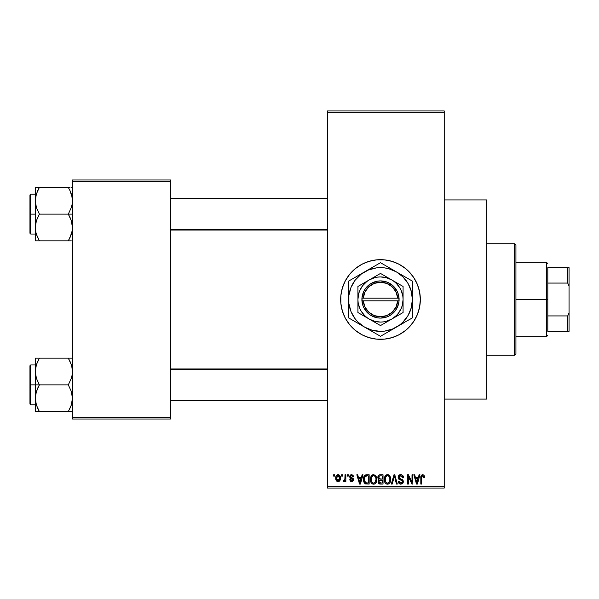 <?xml version="1.0" encoding="UTF-8"?>
<svg xmlns="http://www.w3.org/2000/svg" width="599" height="599" viewBox="0 0 599 599"><rect width="100%" height="100%" fill="white"/><g stroke="black" fill="none" stroke-linecap="round" stroke-linejoin="round"><path stroke-width="0.9" d="M361.759 334.654A39.834 39.834 0 0 0 380.5 339.334A39.834 39.834 0 0 1 340.666 299.5A39.834 39.834 0 0 1 380.5 259.667A39.834 39.834 0 0 0 361.759 264.346M361.684 264.391A39.834 39.834 0 0 0 349.741 274.185M349.666 274.275A39.834 39.834 0 0 0 340.853 295.584M340.666 299.537A39.834 39.834 0 0 0 340.853 303.394L340.853 295.599A39.834 39.834 0 0 0 340.666 299.463M340.853 303.416A39.834 39.834 0 0 0 349.666 324.725M349.741 324.815A39.834 39.834 0 0 0 361.684 334.609M352.908 475.067L353.702 476.826L352.856 476.946L352.497 475.995L351.583 475.621L350.767 475.883L350.452 476.834L353.23 478.594L353.462 480.48L352.429 481.536L350.572 481.364L349.719 479.724L350.565 479.604L351.643 480.69L352.721 479.702L349.943 478.107L349.719 476.003L350.812 474.797L352.863 475.037M444.233 399.084L486.725 399.084L486.725 199.916L444.233 199.916L486.725 199.916L486.725 399.084L444.233 399.084M327.383 112.275L327.383 486.725L444.233 486.725L444.233 112.275L327.383 112.275L327.383 110.95L444.233 110.95L444.233 112.275L444.233 110.95L327.383 110.95L327.383 488.05L444.233 488.05L444.233 112.275L327.383 112.275M341.632 476.1L341.632 474.775L342.471 474.775L342.471 476.1L341.632 476.1L342.471 476.1L342.471 474.775L341.632 474.775L342.471 474.775L342.471 476.1L341.632 476.1L341.632 474.775L341.632 476.1M343.197 481.289L343.998 481.656L343.197 481.289L343.437 480.323L344.051 480.45L344.852 479.657L345.009 474.775L345.855 474.775L345.855 481.536L345.009 481.536L345.009 480.458L344.208 481.618L343.197 481.289L343.437 480.323L344.724 480.001L345.009 478.279L344.852 479.657L344.051 480.45L343.437 480.323L343.197 481.289L343.998 481.656L345.009 480.458L345.009 481.536L345.855 481.536L345.855 474.775L345.009 474.775L345.855 474.775L345.855 481.536L345.009 481.536M347.42 476.1L347.42 474.775L348.266 474.775L348.266 476.1L347.42 476.1L348.266 476.1L348.266 474.775L347.42 474.775L348.266 474.775L348.266 476.1L347.42 476.1L347.42 474.775L347.42 476.1M362.11 474.775L361.377 477.553L362.11 474.775L362.994 474.775L360.426 484.067L359.535 484.067L356.839 474.775L357.723 474.775L358.457 477.553L361.377 477.553L358.457 477.553L357.723 474.775L356.839 474.775L359.535 484.067L360.426 484.067L362.994 474.775L362.11 474.775L362.994 474.775L360.426 484.067L359.535 484.067L356.839 474.775L357.723 474.775M373.619 474.655L375.595 475.524L376.689 477.643L376.741 480.93L376.007 482.831L374.749 483.947L372.818 484.074L371.447 483.123L370.684 481.678L370.369 478.975L370.796 476.849L371.919 475.247L373.619 474.655L371.2 476.07L370.362 479.41C370.212 481.985 371.298 483.58 373.611 484.187C375.97 483.565 377.063 481.933 376.876 479.297L376.045 476.108L373.806 474.663M387.501 474.655L389.477 475.524L390.57 477.643L390.623 480.93L389.889 482.831L388.631 483.947L386.699 484.074L385.329 483.123L384.565 481.678L384.251 478.975L384.678 476.849L385.801 475.247L387.501 474.655L385.082 476.07L384.244 479.41C384.094 481.985 385.179 483.58 387.493 484.187C389.852 483.565 390.945 481.933 390.758 479.297L389.927 476.108L387.688 474.663M423.942 475.157L422.729 474.655L424.055 475.306L424.556 477.553L423.71 477.673L423.126 475.853L421.831 476.295L421.659 484.067L420.812 484.067L420.962 476.22L421.546 475.089L422.729 474.655C421.247 475.029 420.61 476.063 420.812 477.762L420.812 484.067L421.659 484.067L421.778 476.445L422.692 475.741L423.71 477.673L424.556 477.553L424.309 475.831M340.853 295.599L342.381 287.939L345.368 280.721L349.704 274.23L355.229 268.704L361.721 264.369L368.932 261.381L376.591 259.854L384.401 259.854L392.06 261.381L399.278 264.369L405.77 268.704L408.668 271.332L413.617 277.367L417.301 284.255L419.57 291.728L420.333 299.5L419.57 307.272L417.301 314.745L413.617 321.633L408.668 327.668L405.77 330.296L399.278 334.631L392.06 337.619L384.401 339.146L376.591 339.146L368.932 337.619L361.721 334.631L355.229 330.296L349.704 324.77L345.368 318.279L342.381 311.061L340.853 303.401M419.083 474.775L418.357 477.553L419.083 474.775L419.974 474.775L417.398 484.067L416.515 484.067L413.812 474.775L414.695 474.775L415.429 477.553L418.357 477.553L415.429 477.553L414.695 474.775L413.812 474.775L416.515 484.067L417.398 484.067L419.974 474.775L419.083 474.775L419.974 474.775L417.398 484.067L416.515 484.067L413.812 474.775L414.695 474.775M412.007 474.775L412.007 482.21L412.007 474.775L412.846 474.775L412.846 484.067L411.947 484.067L408.383 476.617L408.383 484.067L407.537 484.067L407.537 474.775L408.443 474.775L412.007 482.21L408.443 474.775L407.537 474.775L407.537 484.067L408.383 484.067L408.383 476.617L411.947 484.067L412.846 484.067L412.846 474.775L412.007 474.775L412.846 474.775L412.846 484.067L411.947 484.067M400.753 474.655C399.091 474.767 398.215 475.666 398.125 477.351L398.837 475.404L401.053 474.663L402.842 475.584L403.539 477.493L402.708 477.912L402.161 476.377L400.888 475.748L399.72 475.958L398.994 477.006L399.361 478.354L402.348 479.627L403.172 480.727L403.164 482.614L402.311 483.79L400.641 484.179L399.024 483.386L398.365 481.416L399.211 481.289L399.773 482.734L401.038 483.101L402.146 482.592L402.453 481.364L401.914 480.435L398.844 479.185L398.125 477.351L399.406 479.559L402.199 480.668L402.468 481.611L400.881 483.101L399.211 481.289L398.365 481.416C398.417 483.101 399.263 484.029 400.911 484.187L403.314 481.641L398.964 477.328L400.679 475.741L402.708 477.912L403.554 477.792C403.516 475.898 402.58 474.85 400.753 474.655L401.053 474.663M394.075 477.328L392.21 484.067L391.319 484.067L393.977 474.775L394.801 474.775L397.309 484.067L396.433 484.067L394.441 475.861L392.21 484.067L391.319 484.067L392.21 484.067L394.441 475.861L396.433 484.067L397.309 484.067L394.801 474.775L393.977 474.775L394.801 474.775L397.309 484.067L396.433 484.067L394.599 476.594M380.417 474.775C378.718 474.85 377.857 475.756 377.842 477.5L378.179 475.943L379.107 475.007L383.031 474.775L383.031 484.067L379.938 484.044L378.71 483.453L378.096 481.454L378.995 479.784L378.089 478.826L377.842 477.5L378.995 479.784L378.081 481.731L380.41 484.067L383.031 484.067L383.031 474.775L380.417 474.775L383.031 474.775L383.031 484.067L380.41 484.067M366.678 474.775C364.319 475.262 363.256 476.826 363.481 479.47L363.833 476.976L364.798 475.366L369.149 474.775L369.149 484.067L364.888 483.588L363.848 482L363.481 479.792L365.45 483.895L369.149 484.067L369.149 474.775L366.678 474.775L369.149 474.775L369.149 484.067M335.784 479.222L335.964 476.362L337.477 474.737L339.416 475.172L340.397 477.568L339.962 480.45L338.36 481.633L336.353 480.72L335.717 478.227C335.59 480.091 336.376 481.237 338.068 481.656C339.783 481.229 340.569 480.061 340.419 478.152C340.561 476.25 339.775 475.089 338.068 474.655C336.339 475.097 335.552 476.287 335.717 478.227L335.717 478.511M333.658 476.1L333.658 474.775L334.504 474.775L334.504 476.1L333.658 476.1L334.504 476.1L334.504 474.775L333.658 474.775L334.504 474.775L334.504 476.1L333.658 476.1L333.658 474.775L333.658 476.1M72.442 179.992L170.7 179.992L170.7 181.325L72.442 181.325L72.442 417.675L170.7 417.675L170.7 179.992L72.442 179.992L72.442 181.325L72.442 179.992M72.442 419.008L170.7 419.008L170.7 181.325L72.442 181.325L72.442 419.008L72.442 417.675L170.7 417.675L170.7 419.008L72.442 419.008M327.383 488.05L327.383 486.725L444.233 486.725L444.233 488.05L327.383 488.05M399.263 264.361A39.834 39.834 0 0 0 380.5 259.667A39.834 39.834 0 0 1 420.333 299.5A39.834 39.834 0 0 1 380.5 339.334A39.834 39.834 0 0 0 399.263 334.639M399.293 334.624A39.834 39.834 0 0 0 411.251 324.815M411.326 324.725A39.834 39.834 0 0 0 415.624 318.294M415.639 318.264A39.834 39.834 0 0 0 418.611 311.083M418.626 311.046A39.834 39.834 0 0 0 420.139 303.423M420.146 303.386A39.834 39.834 0 0 0 420.333 299.545M420.333 299.455A39.834 39.834 0 0 0 420.146 295.614M420.139 295.577A39.834 39.834 0 0 0 418.626 287.954M418.611 287.917A39.834 39.834 0 0 0 415.639 280.736M415.624 280.706A39.834 39.834 0 0 0 411.326 274.275M411.251 274.185A39.834 39.834 0 0 0 399.293 264.376M395.744 336.301L396.852 335.822M408.668 327.668L411.288 324.77M365.255 262.699L364.469 263.028M352.332 271.332L349.704 274.23M345.368 280.721L343.699 284.255M341.43 291.728L341.288 292.462M424.496 476.594L424.556 477.261M424.556 477.553L423.695 477.366M423.673 477.066L423.553 476.467M421.696 476.894L422.842 475.748L422.25 475.853M421.778 476.445L421.666 477.373M421.659 484.067L420.812 484.067L420.812 477.762M420.827 477.246L420.872 476.729M420.962 476.22L421.112 475.726M417.278 481.341L418.072 478.638L415.721 478.638L416.545 481.663L415.721 478.638L418.072 478.638L416.889 483.101L416.417 481.192L416.889 483.101L417.166 481.776M408.383 484.067L407.537 484.067L407.537 474.775L408.443 474.775M401.345 474.7L401.907 474.872M403.389 476.624L403.501 477.126M403.554 477.792L402.708 477.912L402.655 477.5M402.655 477.493L402.161 476.377M401.09 475.778L400.514 475.748M399.151 476.534L398.994 476.991M398.971 477.163L399.129 478.054M402.356 479.634L402.895 480.181M402.97 480.301L403.187 480.772M403.277 482.135L403.164 482.614M403.157 482.644L402.962 483.064M400.372 484.142L399.406 483.737M398.53 482.457L398.41 481.94M398.365 481.416L399.248 481.633M400.514 483.071L399.773 482.734M402.461 481.828L401.914 480.435M402.273 480.765L402.468 481.611L402.199 480.668L400.873 480.046M399.705 479.687L400.312 479.889M398.425 478.661L398.193 478.017M398.837 475.404L399.653 474.842M399.72 474.82L400.222 474.693M400.783 478.998L400.357 478.863M393.977 474.775L391.319 484.067L393.977 474.775M390.278 476.782L390.563 477.605M390.675 478.182L390.75 478.878M390.758 479.297L390.75 479.709M390.466 481.596L390.316 482.03M389.028 483.715L388.631 483.947M388.609 483.955L387.905 484.164M386.325 483.917L385.734 483.528M384.73 482.113L384.565 481.701M385.172 482.914L384.318 480.615M384.251 479.814L384.244 479.41M384.281 478.549L384.326 478.159M384.341 478.092L384.416 477.71M385.531 475.494L386.789 474.737M387.89 474.678L388.571 474.872M388.908 475.044L389.477 475.524L388.908 475.044M387.313 483.094L388.676 482.727M387.149 483.071L385.584 481.851L385.082 479.44L385.509 481.701M387.194 475.763L385.554 477.044L385.082 479.44C384.932 477.455 385.741 476.22 387.508 475.741L387.194 475.763M387.351 475.748L388.624 476.093L387.508 475.741C389.223 476.19 390.031 477.373 389.912 479.282L388.923 482.524L389.912 479.282C390.106 481.334 389.298 482.607 387.486 483.101L387.643 483.094M385.367 477.478L385.442 481.544M389.889 478.691L388.856 476.28M389.649 477.493L389.065 476.49M379.931 484.044L379.496 483.955M379.01 483.715L379.481 483.947M378.239 482.659L378.119 482.195M378.298 480.653L378.65 480.091M378.695 479.604L378.089 478.818M378.471 475.501L379.594 474.85M380.17 479.11L382.184 479.118L382.184 475.861L380.395 475.861L382.184 475.861L382.184 479.118L379.182 478.773L378.868 476.594L378.688 477.493L380.522 479.118L378.688 477.493L379.137 476.227L380.395 475.861L379.414 476.025M379.624 475.943L380.395 475.861L379.624 475.943M380.372 482.974L382.184 482.981L382.184 480.203L379.714 480.293L379.1 480.795L378.927 481.581L379.714 480.293L382.184 480.203L382.184 482.981L380.717 482.981L378.927 481.581L379.302 482.652L380.335 482.974M379.302 482.652L379.699 482.884M380.605 480.203L379.526 480.376M380.215 482.966L380.717 482.981M376.397 476.782L376.681 477.605M376.846 480.158L376.741 480.945M376.584 481.596L376.434 482.03M375.146 483.715L374.749 483.947M374.727 483.955L374.023 484.164M372.443 483.917L371.852 483.528M370.437 480.615L370.991 482.42M370.848 482.113L370.684 481.701M370.362 479.41L370.369 478.975M370.399 478.549L370.444 478.159M370.459 478.092L370.534 477.71M372.226 475.029L372.907 474.737M375.034 475.052L375.603 475.531M371.043 482.524L371.29 482.914M373.432 483.094L374.794 482.727M373.267 483.071L371.702 481.851L371.2 479.44L371.627 481.701M373.312 475.763L371.672 477.044L371.2 479.44C371.051 477.455 371.852 476.22 373.626 475.741L373.312 475.763M373.469 475.748L374.742 476.093L373.626 475.741C375.341 476.19 376.15 477.373 376.03 479.282L375.041 482.524L376.03 479.282C376.224 481.334 375.416 482.607 373.604 483.101L373.761 483.094M371.485 477.478L371.56 481.544M376.007 478.691L374.974 476.28M375.768 477.493L375.184 476.49M366.109 484.037L365.45 483.895M364.881 483.58L364.102 482.584M364.095 482.577L363.615 481.132M363.848 482L363.496 480.128M364.806 475.359L365.48 474.962M365.487 474.962L366.139 474.805M364.477 481.072L364.402 480.668M365.195 476.34L364.664 477.216L366.783 475.861L368.303 475.861L368.303 482.981L365.607 482.794L364.319 479.485L364.544 477.598M366.288 475.891L365.345 476.22M364.364 480.413L365.607 482.794L368.303 482.981L368.303 475.861L366.618 475.861M364.926 482.173L366.813 482.981L365.749 482.854M364.971 476.609L364.334 479.949M360.306 481.341L361.092 478.638L358.741 478.638L359.917 483.101L358.741 478.638L361.092 478.638L359.767 482.442M360.186 481.776L360.081 482.21M353.702 476.826L351.635 474.655L349.599 476.834L352.736 479.866L351.643 480.69L350.565 479.604L349.719 479.724L351.673 481.656L353.582 479.724L350.437 476.669L351.583 475.621L352.751 476.452M351.838 475.636L351.156 475.673M350.437 476.669L351.868 477.785M350.655 477.283L351.486 477.658L350.655 477.283M353.567 479.529L353.575 479.919M353.552 480.106L353.253 480.892M349.756 479.979L350.595 479.814M350.565 479.604L352.025 480.653M351.643 480.69L352.736 479.866L352.354 479.237M352.646 480.233L352.459 479.305M343.437 480.323L344.283 480.405M344.051 480.45L344.919 479.32M345.009 474.775L345.009 478.279M338.375 474.67L338.922 474.835M339.221 475.022L338.652 474.737M339.476 475.224L340.329 476.984M340.195 476.415L340.322 476.961M339.184 481.326L339.626 480.93M337.192 481.454L336.541 480.96M336.196 480.48L336.002 480.061M335.799 477.029L335.912 476.527M335.814 479.38L335.987 480.024M337.304 475.906L336.608 477.358M336.69 476.946L336.833 479.769L338.091 480.69L336.556 478.159L338.046 475.621L339.573 478.159L338.091 480.69L338.982 480.263L339.438 476.931L338.809 475.891L337.843 475.636M339.513 477.291L339.363 476.699M339.019 476.093L338.45 475.688M416.545 481.663L416.672 482.143M416.762 482.524L416.889 483.101M386.61 475.943L386.108 476.302M385.898 476.527L385.554 477.044M380.395 475.861L379.736 475.913M372.728 475.943L372.226 476.302M372.016 476.527L371.672 477.044M364.664 477.216L364.342 478.908M359.917 483.101L359.992 482.659M336.571 477.747L336.571 478.571M336.616 478.975L336.698 479.38M337.888 480.675L338.293 480.668M339.109 480.106L339.566 477.747M514.608 243.733L515.934 245.058L515.934 353.942L514.608 355.267L486.725 355.267L514.608 355.267L514.608 243.733L486.725 243.733L514.608 243.733L514.608 355.267L515.934 353.942L515.934 245.058L514.608 243.733M35.566 375.026L35.259 371.515L35.259 384.88L39.399 384.88L36.427 378.418L35.259 371.515L36.412 364.656L39.399 358.157L68.308 358.157L71.274 364.611L72.135 368.003L72.142 374.974L71.288 378.381L68.308 384.88L39.399 384.88L36.427 378.418L35.566 375.026M35.259 364.963L30.744 364.963L30.744 404.797L29.95 404.003L29.95 365.757L29.95 384.88L30.744 384.88L30.744 364.963L30.744 384.88L35.259 384.88L35.259 398.245L36.412 391.379L39.399 384.88L68.308 384.88L71.274 391.334L72.442 398.245L71.288 405.104L68.308 411.603L39.399 411.603L36.427 405.149L35.259 398.245L35.259 411.603L72.142 411.603M35.423 400.813L35.259 411.603L36.419 411.603L35.259 411.603M37.61 408.159L39.399 411.603L37.737 411.603L39.399 411.603L36.427 405.149M69.447 409.491L71.281 405.126L72.442 398.245L71.274 391.334L68.308 384.88L71.288 378.381L72.142 374.974L72.442 371.515L71.753 366.229M72.12 401.824L71.73 403.621M72.277 368.947L72.142 368.063M70.09 361.594L71.274 364.611M69.072 359.535L68.308 358.157L72.442 358.157L39.399 358.157L36.419 364.634L39.399 358.157L35.259 358.157L35.259 384.88L30.744 384.88L30.744 404.797L30.744 384.88L29.95 384.88L29.95 365.757L30.744 364.963M29.95 384.88L29.95 404.003L29.95 384.88M37.73 408.413L39.399 411.603L36.419 411.603M37.73 388.07L39.399 384.88L35.259 384.88L35.259 398.245L35.558 394.786L37.73 388.07M38.231 360.306L39.399 358.157L35.259 358.157L35.259 371.515L35.566 368.003M36.419 358.157L38.373 358.157M37.819 361.145L36.427 364.611M68.308 411.603L69.963 411.603L68.308 411.603M68.308 358.157L70.083 361.579L68.308 358.157M71.7 366.034L71.288 364.656L71.7 366.034M327.383 369.456L170.7 369.456L327.383 369.456M170.7 229.544L327.383 229.544L170.7 229.544M547.808 267.633L547.808 283.072L547.808 267.633L567.725 267.633L547.808 267.633M547.808 299.5L547.808 283.072L547.808 315.928L547.808 299.5L546.475 299.5L547.808 299.5M515.934 262.317L546.475 262.317L546.475 299.5L546.475 262.317L547.808 263.65M515.934 299.5L546.475 299.5L515.934 299.5M547.808 331.367L547.808 315.928L547.808 331.367L569.05 331.367L569.05 312.775L567.725 315.928L547.808 315.928L567.725 315.928L567.725 331.367L567.725 315.928L569.05 312.775L569.05 331.367L547.808 331.367M515.934 336.683L546.475 336.683L546.475 299.5L546.475 336.683L547.808 335.35M569.05 267.633L567.725 267.633L567.725 283.072L569.05 286.225L569.05 312.775L569.05 267.633L569.05 286.225L567.725 283.072L567.725 267.633L569.05 267.633M547.808 283.072L567.725 283.072L547.808 283.072M72.135 223.974L72.142 230.937L69.971 237.653L71.274 234.389L68.308 240.843L71.274 234.389L72.142 230.967L72.442 227.485L71.274 220.582L72.135 223.974M69.971 217.302L71.274 220.582L68.308 214.12L39.399 214.12L36.427 207.666L35.259 200.755L36.412 193.896L39.399 187.397L37.73 190.579L39.399 187.397L35.259 187.397L35.259 214.12L30.744 214.12L30.744 234.037L30.744 214.12L29.95 214.12L29.95 194.997L30.744 194.203L30.744 234.037L29.95 233.243L29.95 214.12L35.259 214.12L35.259 227.485L36.412 220.619L39.399 214.12L68.308 214.12L69.971 217.302M72.442 214.12L68.308 214.12L72.442 214.12M35.423 230.053L35.558 230.937M35.947 232.771L35.259 227.485L35.259 240.843L39.399 240.843L36.427 234.389L35.566 230.997L35.558 224.026L36.412 220.619L39.399 214.12L36.427 207.666L35.259 200.755L35.259 240.843L36.419 240.843L35.259 240.843M37.61 237.406L36.427 234.389M72.12 231.064L71.73 232.861M72.277 198.187L72.142 197.303M71.753 195.469L72.442 200.755L72.142 204.214L71.288 207.621L68.308 214.12L71.288 207.621L72.142 204.214L72.135 197.243L69.971 190.579L71.274 193.851M70.09 190.841L68.308 187.397L39.399 187.397L68.308 187.397L69.971 190.579L68.308 187.397L69.963 187.397L68.308 187.397L69.971 190.587M38.254 189.509L39.399 187.397L35.259 187.397L35.259 200.755L35.97 195.379M72.142 187.397L71.281 187.397M69.881 237.855L68.308 240.843L39.399 240.843L71.288 240.843M30.744 214.12L30.744 194.203L30.744 214.12M29.95 214.12L29.95 194.997L29.95 214.12M35.423 198.187L36 195.274M35.566 187.397L39.399 187.397L36.427 193.851M35.566 240.843L39.399 240.843L37.625 237.421L38.628 239.465M69.334 240.843L68.308 240.843L69.469 238.694M71.723 366.116L72.12 367.936M71.274 405.149L71.7 403.726M39.399 358.157L37.625 361.579M35.423 368.947L35.558 368.063M72.277 400.813L72.142 401.697M68.308 240.843L70.083 237.421M71.274 234.389L71.7 232.966M71.723 195.356L72.12 197.176M35.977 232.884L35.566 230.997M72.277 230.053L72.142 230.937M397.706 300.825L363.286 300.825L364.956 307.017L368.774 312.169L374.203 315.576L380.5 316.759L386.797 315.576L392.225 312.169L396.036 307.017L397.706 300.825A17.259 17.259 0 0 1 380.5 316.759A17.259 17.259 0 0 1 363.286 300.825L361.953 300.825A18.591 18.591 0 0 0 380.5 318.091A18.591 18.591 0 0 0 399.039 300.825L397.706 300.825L399.039 300.825L398.47 304.262L395.475 310.507L390.406 315.231L387.306 316.796L380.5 318.091L377.033 317.762L370.586 315.231L367.831 313.105L363.728 307.527L362.53 304.262L361.908 298.175L363.728 291.473L365.517 288.493L370.586 283.769L377.033 281.238L380.5 280.909L387.306 282.204L393.161 285.895L397.264 291.473L398.47 294.738L399.084 300.825L363.286 300.825M380.485 325.557L369.209 319.05A22.575 22.575 0 0 1 369.209 279.95A22.575 22.575 0 0 1 391.783 279.95L403.075 286.464L380.5 273.436L357.925 286.464L380.5 273.436L357.925 286.464L357.925 312.536L357.925 286.464L357.925 312.536L380.5 325.564L403.075 312.536L403.075 299.5A22.575 22.575 0 0 1 391.783 319.05L403.075 312.536M403.06 312.543L391.783 319.05A22.575 22.575 0 0 1 369.209 319.05L380.5 325.564M389.904 330.865L399.9 324.785L403.03 322.037L408.099 315.433L411.281 307.751L412.367 299.5L411.281 291.249L408.099 283.567L403.03 276.963L396.433 271.901L388.744 268.719L384.655 267.903L376.337 267.903L368.303 270.059L361.1 274.215L355.214 280.1L351.059 287.303L348.903 295.337L348.903 303.663L351.059 311.697L355.214 318.9L357.962 322.037L364.566 327.099L372.249 330.281L380.5 331.367L384.655 331.097L392.689 328.941L412.367 317.897L408.57 320.091L412.367 317.897L412.367 281.103L408.57 278.909L412.367 281.103L412.367 283.829M402.955 275.667L380.5 262.699L384.296 264.893L380.5 262.699L348.633 281.103L352.422 278.909L348.633 281.103L348.633 315.171M371.088 268.135L356.353 276.641M412.367 313.517L412.367 299.5A31.867 31.867 0 0 1 364.566 327.099A31.867 31.867 0 0 1 348.633 299.5L348.633 317.897L380.5 336.301L376.704 334.107L380.5 336.301L404.647 322.359M352.923 320.383L372.773 331.839M352.422 320.091L356.33 322.344M348.633 285.483L348.633 299.5A31.867 31.867 0 0 1 396.433 271.901L388.219 267.161M412.367 285.483L412.367 281.103L396.433 271.901A31.867 31.867 0 0 1 412.367 299.5L412.367 285.483M412.367 304.322L412.367 307.122M402.962 323.333L400.626 324.673M410.001 319.267L408.57 320.091M384.798 333.815L384.303 334.1M396.433 327.099L392.27 329.502M371.088 330.865L368.722 329.502M378.134 334.931L376.704 334.107M364.566 327.099L360.403 324.695M358.037 323.333L356.39 322.374M348.633 304.292L348.633 299.5M348.633 308.957L348.633 307.145M358.037 275.667L360.403 274.305M350.999 279.733L352.422 278.909M348.633 294.678L348.633 291.878M389.904 268.135L392.27 269.498M380.5 262.699L384.296 264.893M376.202 265.185L376.681 264.908M364.566 271.901L368.722 269.498M412.367 294.701L412.367 299.5M412.367 290.036L412.367 291.855M408.061 278.617L408.563 278.902M396.433 271.901L400.589 274.305M355.222 280.092L352.901 283.567M405.77 318.908L408.099 315.433M403.075 289.572L403.075 286.464L391.783 279.95A22.575 22.575 0 0 1 403.075 299.5L403.075 289.572M391.783 319.05L396.463 315.463L398.41 313.24L401.352 308.141L402.303 305.34L403.075 299.5L402.88 296.55L401.352 290.859L400.05 288.216L396.463 283.537L394.239 281.59L391.783 279.95L386.34 277.696L380.5 276.925L377.55 277.12L374.652 277.696L369.209 279.95L366.753 281.59L362.59 285.76L359.64 290.859L358.696 293.66L357.925 299.5L358.12 302.45L359.64 308.141L360.95 310.784L364.536 315.463L366.753 317.41L369.209 319.05L374.652 321.304L380.5 322.075L383.442 321.88L386.34 321.304L391.783 319.05M363.286 298.175L397.706 298.175L396.036 291.983L392.225 286.831L386.797 283.424L380.5 282.241L374.203 283.424L368.774 286.831L364.956 291.983L363.286 298.175A17.259 17.259 0 0 1 380.5 282.241A17.259 17.259 0 0 1 397.706 298.175L399.039 298.175A18.591 18.591 0 0 0 380.5 280.909A18.591 18.591 0 0 0 361.953 298.175L397.706 298.175M399.084 300.825L399.084 298.175L399.039 300.825M361.953 300.825L361.908 298.175L361.908 300.825M35.259 404.797L30.744 404.797M170.7 400.813L327.383 400.813M170.7 368.947L327.383 368.947M327.383 198.187L170.7 198.187M327.383 230.053L170.7 230.053M35.259 234.037L30.744 234.037M35.259 194.203L30.744 194.203"/></g></svg>
